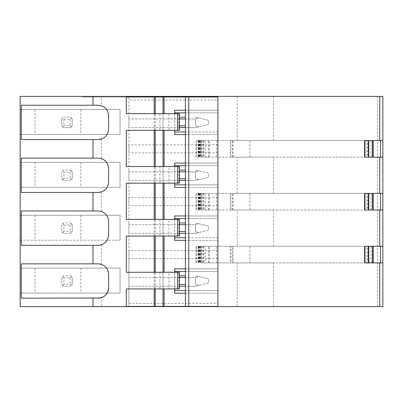 <?xml version="1.0" encoding="UTF-8"?>
<svg xmlns="http://www.w3.org/2000/svg" width="403" height="403" viewBox="0 0 403 403"><rect width="100%" height="100%" fill="white"/><g stroke="black" fill="none" stroke-linecap="round" stroke-linejoin="round"><path stroke-width="0.3" stroke-dasharray="2.02 1.51" d="M100.166 297.998L101.329 297.706L101.329 306.406L93.002 306.406L93.002 298.185L93.002 306.406L126.305 306.406L126.305 288.921L163.044 288.921L163.044 97.012M101.249 264.292L101.329 264.318A10.407 10.407 0 0 1 108.614 274.247L108.614 287.777A10.407 10.407 0 0 1 98.206 298.185L21.319 298.185M108.614 287.777L108.614 274.247L108.614 287.777A10.407 10.407 0 0 1 101.329 297.706M101.249 211.424L101.329 211.449A10.407 10.407 0 0 1 108.614 221.378L108.614 234.909A10.407 10.407 0 0 1 101.329 244.838L101.239 244.863M101.249 158.555L101.329 158.581A10.407 10.407 0 0 1 108.614 168.509L108.614 182.04A10.407 10.407 0 0 1 101.329 191.964L101.239 191.994M101.249 105.687L101.329 105.712A10.407 10.407 0 0 1 108.614 115.641L108.614 129.167A10.407 10.407 0 0 1 101.329 139.095L101.229 139.126M101.329 97.012L126.305 97.012L93.002 97.012L93.002 105.233L93.002 97.012L101.329 97.012L101.329 105.712M168.978 113.661L168.978 130.315L179.385 130.315L179.385 113.661L126.305 113.661L126.305 97.012L82.595 97.012L82.595 96.388L126.305 96.388L126.305 97.012M159.92 113.661L159.92 130.315L126.305 130.315L126.305 166.53L168.978 166.53L168.978 183.184L163.044 183.184L163.044 166.53M159.92 166.53L159.92 183.184L126.305 183.184L126.305 219.398L168.978 219.398L168.978 236.052L163.044 236.052L163.044 219.398M159.92 219.398L159.92 236.052L126.305 236.052L126.305 272.272L168.978 272.272L168.978 288.921L163.044 288.921L163.044 306.406M101.329 306.406L126.305 306.406M217.892 303.429L217.892 99.984L128.91 99.984L128.91 97.012L128.91 306.406L128.91 303.429L217.892 303.429L217.892 306.406L217.892 290.588L174.701 290.588L174.701 271.436L217.892 271.436L217.892 237.72L174.701 237.72L174.701 218.567L217.892 218.567L217.892 184.846L174.701 184.846L174.701 165.698L217.892 165.698L217.892 131.977L174.701 131.977L174.701 112.83L217.892 112.83L217.892 97.012L128.91 97.012L217.892 97.012L217.892 306.406L82.595 306.406L126.305 306.612M105.843 108.568A10.407 10.407 0 0 0 98.206 105.233L21.319 105.233M105.279 136.803A10.407 10.407 0 0 0 108.614 129.167L108.614 115.641A10.407 10.407 0 0 0 106.029 108.775M98.267 139.574A10.407 10.407 0 0 0 105.077 136.985M93.002 139.574L98.206 139.574L93.002 139.574L93.002 158.102L93.002 139.574M105.843 161.437A10.407 10.407 0 0 0 98.206 158.102L21.319 158.102M105.279 189.672A10.407 10.407 0 0 0 108.614 182.04L108.614 168.509A10.407 10.407 0 0 0 106.029 161.643M98.267 192.448A10.407 10.407 0 0 0 105.077 189.853M93.002 192.448L98.206 192.448L93.002 192.448L93.002 210.971L93.002 192.448M105.843 214.305A10.407 10.407 0 0 0 98.206 210.971L21.319 210.971M105.279 242.541A10.407 10.407 0 0 0 108.614 234.909L108.614 221.378A10.407 10.407 0 0 0 106.024 214.512M98.277 245.316A10.407 10.407 0 0 0 105.077 242.727M93.002 245.316L98.206 245.316L93.002 245.316L93.002 263.839L93.002 245.316M105.843 267.179A10.407 10.407 0 0 0 98.206 263.839L21.319 263.839M98.206 263.839A10.407 10.407 0 0 1 108.614 274.247A10.407 10.407 0 0 0 106.029 267.38M217.892 99.984L217.892 97.012L82.595 97.012L82.595 96.388L126.305 96.388M159.92 130.315L163.044 130.315L163.044 113.661M168.978 130.315L163.044 130.315M168.978 183.184L179.385 183.184L179.385 166.53L168.978 166.53M159.92 183.184L163.044 183.184M168.978 236.052L179.385 236.052L179.385 219.398L168.978 219.398M159.92 236.052L163.044 236.052M168.978 288.921L179.385 288.921L179.385 272.272L168.978 272.272M185.42 271.436L217.892 271.436L217.892 293.188L217.892 290.588L185.42 290.588M185.42 218.567L217.892 218.567L217.892 240.319L217.892 237.72L185.42 237.72M185.42 165.698L217.892 165.698L217.892 187.45L217.892 184.846L185.42 184.846M185.42 112.83L217.892 112.83L217.892 134.582L217.892 131.977L185.42 131.977M185.42 306.406L185.42 97.012M174.701 272.272L174.701 288.921M174.701 219.398L174.701 236.052M174.701 166.53L174.701 183.184M174.701 113.661L174.701 130.315M163.044 288.921L163.044 272.272M155.236 288.921L155.236 272.272M155.236 236.052L155.236 219.398M155.236 183.184L155.236 166.53M155.236 130.315L155.236 113.661M155.236 306.406L155.236 97.012M382.654 246.253L366.947 246.253L366.947 262.902L382.654 262.902L382.85 246.253L382.654 262.902M379.727 210.034L366.947 210.034L366.947 193.385L382.654 193.385L382.654 210.034L379.727 210.034M379.727 157.165L366.947 157.165L366.947 140.511L382.654 140.511L382.654 157.165L379.727 157.165M98.206 105.233A10.407 10.407 0 0 1 108.614 115.641L108.614 129.167A10.407 10.407 0 0 1 98.206 139.574L21.319 139.574M98.206 158.102A10.407 10.407 0 0 1 108.614 168.509L108.614 182.04A10.407 10.407 0 0 1 98.206 192.448L21.319 192.448M98.206 210.971A10.407 10.407 0 0 1 108.614 221.378L108.614 234.909A10.407 10.407 0 0 1 98.206 245.316L21.319 245.316M382.85 96.388L20.15 96.388L20.15 134.476L120.059 134.476L20.15 134.476L20.15 187.345L120.059 187.345L20.15 187.345L20.15 240.213L120.059 240.213L20.15 240.213L20.15 293.087L120.059 293.087L20.15 293.087L20.15 306.612L273.572 306.612L273.572 262.902L372.226 262.902L230.254 262.902L230.254 246.253L249.981 246.253L249.981 262.902M382.85 306.612L273.572 306.612M174.701 112.83L174.701 110.226L217.892 110.226L185.42 110.226M185.42 134.582L217.892 134.582L174.701 134.582L174.701 131.977M174.701 165.698L174.701 163.099L217.892 163.099L185.42 163.099M185.42 187.45L217.892 187.45L174.701 187.45L174.701 184.846M174.701 218.567L174.701 215.968L217.892 215.968L185.42 215.968M185.42 240.319L217.892 240.319L174.701 240.319L174.701 237.72M174.701 271.436L174.701 268.836L217.892 268.836L185.42 268.836M185.42 293.188L217.892 293.188L174.701 293.188L174.701 290.588M367.753 246.253L365.148 246.253L365.148 262.902L367.753 262.902L367.753 246.253L368.79 246.253L366.947 246.253M365.148 246.253L364.629 246.253M382.85 157.165L382.85 140.511L382.654 157.165M382.85 210.034L382.85 193.385L382.654 210.034M367.753 210.034L368.79 210.034L368.79 193.385L367.753 193.385L367.753 210.034L364.629 210.034M366.947 193.385L368.79 193.385L368.79 210.034L366.947 210.034M367.753 193.385L364.629 193.385M367.753 157.165L368.79 157.165L368.79 140.511L367.753 140.511L367.753 157.165L364.629 157.165M366.947 140.511L368.79 140.511L368.79 157.165L366.947 157.165M367.753 140.511L364.629 140.511M365.148 262.902L364.629 262.902M367.753 262.902L366.947 262.902M368.79 262.902L368.79 246.253L368.79 262.902M217.892 144.823L128.91 144.823L128.91 99.984M128.91 144.823L128.91 152.853L217.892 152.853M217.892 197.692L128.91 197.692L128.91 152.853M128.91 197.692L128.91 205.726L217.892 205.726M217.892 250.56L128.91 250.56L128.91 205.726M128.91 250.56L128.91 258.595L217.892 258.595M128.91 258.595L128.91 303.429M377.571 96.388L377.571 306.612M237.206 306.612L237.206 262.902L201.082 262.902L201.082 246.253L372.226 246.253L372.226 262.902M273.572 246.253L273.572 210.034L372.226 210.034L249.981 210.034L249.981 193.385L372.226 193.385L372.226 210.034M237.206 246.253L237.206 210.034L201.082 210.034L201.082 193.385L372.226 193.385M273.572 193.385L273.572 157.165L372.226 157.165L249.981 157.165L249.981 140.511L372.226 140.511L372.226 157.165M237.206 96.388L237.206 140.511L372.226 140.511M120.059 268.106L120.059 293.087L120.059 268.106L20.15 268.106L120.059 268.106M120.059 215.237L120.059 240.213L120.059 215.237L20.15 215.237L120.059 215.237M120.059 162.369L120.059 187.345L120.059 162.369L20.15 162.369L120.059 162.369M120.059 109.5L120.059 134.476L120.059 109.5L20.15 109.5L120.059 109.5M237.206 193.385L237.206 157.165L201.082 157.165L201.082 140.511L237.206 140.511M35.031 109.5L35.031 134.476M35.031 162.369L35.031 187.345M35.031 215.237L35.031 240.213M35.031 268.106L35.031 293.087M273.572 262.902L237.206 262.902M382.85 262.902L382.85 246.253M201.082 246.253L209.076 246.253L205.283 246.253L205.283 262.902L209.076 262.902L209.076 246.253M372.226 246.253L249.981 246.253M230.964 246.253L232.516 246.253L232.516 262.902L230.964 262.902L230.964 246.253L230.254 246.253M232.516 246.253L205.283 246.253M273.572 210.034L237.206 210.034M201.082 210.034L203.873 210.034L203.873 193.385L201.082 193.385M208.794 210.034L209.076 210.034L209.076 193.385L208.794 193.385L208.794 210.034L203.873 210.034M209.076 210.034L205.283 210.034L205.283 193.385L196.941 193.385L196.941 210.034L205.283 210.034M230.964 210.034L230.254 210.034L230.254 193.385L230.964 193.385L230.964 210.034L233.05 210.034L196.941 210.034M230.254 210.034L249.981 210.034M230.254 193.385L249.981 193.385M230.964 193.385L196.941 193.385M209.076 193.385L205.283 193.385M208.794 193.385L203.873 193.385M273.572 157.165L237.206 157.165M201.082 157.165L203.873 157.165L203.873 140.511L201.082 140.511M208.794 157.165L209.076 157.165L209.076 140.511L208.794 140.511L208.794 157.165L203.873 157.165M209.076 157.165L205.283 157.165L205.283 140.511L196.941 140.511L196.941 157.165L205.283 157.165M230.964 157.165L230.254 157.165L230.254 140.511L230.964 140.511L230.964 157.165L233.05 157.165L196.941 157.165M230.254 157.165L249.981 157.165M230.254 140.511L249.981 140.511M230.964 140.511L196.941 140.511M209.076 140.511L205.283 140.511M208.794 140.511L203.873 140.511M201.082 262.902L203.873 262.902L203.873 246.253M209.076 262.902L203.873 262.902M232.516 262.902L205.283 262.902M230.964 262.902L230.254 262.902M80.827 109.5L80.827 134.476M80.827 162.369L80.827 187.345M80.827 215.237L80.827 240.213M80.827 268.106L80.827 293.087M233.05 262.902L233.05 246.253M203.263 246.253L203.263 262.902M202.18 246.253L202.18 262.902M201.188 246.253L201.188 262.902M200.734 246.253L200.734 262.902M200.311 246.253L200.311 262.902M199.686 246.253L199.686 262.902M199.409 246.253L199.409 262.902M199.158 246.253L199.158 262.902M198.83 246.253L198.83 262.902M198.573 246.253L198.573 262.902M198.387 246.253L198.387 262.902M198.271 246.253L198.271 262.902M195.989 262.902L195.989 246.253M195.989 210.034L195.989 193.385M198.271 193.385L198.271 210.034M198.387 193.385L198.387 210.034M198.573 193.385L198.573 210.034M198.83 193.385L198.83 210.034M199.158 193.385L199.158 210.034M199.409 193.385L199.409 210.034M199.686 193.385L199.686 210.034M200.311 193.385L200.311 210.034M200.734 193.385L200.734 210.034M201.188 193.385L201.188 210.034M202.18 193.385L202.18 210.034M203.263 193.385L203.263 210.034M233.05 210.034L233.05 193.385M195.989 157.165L195.989 140.511M198.271 140.511L198.271 157.165M198.387 140.511L198.387 157.165M198.573 140.511L198.573 157.165M198.83 140.511L198.83 157.165M199.158 140.511L199.158 157.165M199.409 140.511L199.409 157.165M199.686 140.511L199.686 157.165M200.311 140.511L200.311 157.165M200.734 140.511L200.734 157.165M201.188 140.511L201.188 157.165M202.18 140.511L202.18 157.165M203.263 140.511L203.263 157.165M233.05 157.165L233.05 140.511M63.85 277.884L70.117 277.884L71.391 276.604L72.187 277.581L72.187 284.447L72.187 277.581A6.236 6.236 0 0 0 70.414 275.808L63.548 275.808A6.236 6.236 0 0 0 61.78 277.581L61.78 284.447A6.236 6.236 0 0 0 63.548 286.216L70.414 286.216A6.236 6.236 0 0 0 72.187 284.447L70.414 286.216L63.548 286.216L61.78 284.447L61.78 277.581L62.576 276.604L63.85 277.884L63.85 284.145L62.576 285.42M71.391 285.42L70.117 284.145L63.85 284.145M70.117 277.884L70.117 284.145M62.576 276.604L63.548 275.808L70.414 275.808L71.391 276.604M63.85 225.01L70.117 225.01L71.391 223.736L72.187 224.708L72.187 231.574L72.187 224.708A6.236 6.236 0 0 0 70.414 222.94L63.548 222.94A6.236 6.236 0 0 0 61.78 224.708L61.78 231.574A6.236 6.236 0 0 0 63.548 233.347L70.414 233.347A6.236 6.236 0 0 0 72.187 231.574L70.414 233.347L63.548 233.347L61.78 231.574L61.78 224.708L62.576 223.736L63.85 225.01L63.85 231.277L62.576 232.551M71.391 232.551L70.117 231.277L63.85 231.277M70.117 225.01L70.117 231.277M62.576 223.736L63.548 222.94L70.414 222.94L71.391 223.736M63.85 172.141L70.117 172.141L71.391 170.867L72.187 171.839L72.187 178.705L72.187 171.839A6.236 6.236 0 0 0 70.414 170.071L63.548 170.071A6.236 6.236 0 0 0 61.78 171.839L61.78 178.705A6.236 6.236 0 0 0 63.548 180.479L70.414 180.479A6.236 6.236 0 0 0 72.187 178.705L70.414 180.479L63.548 180.479L61.78 178.705L61.78 171.839L62.576 170.867L63.85 172.141L63.85 178.403L62.576 179.683M71.391 179.683L70.117 178.403L63.85 178.403M70.117 172.141L70.117 178.403M62.576 170.867L63.548 170.071L70.414 170.071L71.391 170.867M71.391 117.993L72.187 118.971L72.187 125.837L71.391 126.814L70.414 127.61L63.548 127.61L61.78 125.837L61.78 118.971L61.78 125.837A6.236 6.236 0 0 0 63.548 127.61L70.414 127.61A6.236 6.236 0 0 0 72.187 125.837L72.187 118.971A6.236 6.236 0 0 0 70.414 117.202L63.548 117.202A6.236 6.236 0 0 0 61.78 118.971L63.548 117.202L70.414 117.202L71.391 117.993L70.117 119.273L63.85 119.273L62.576 117.993M63.85 119.273L63.85 125.535L62.576 126.814M70.117 119.273L70.117 125.535L63.85 125.535M70.117 125.535L71.391 126.814M179.385 224.693L128.91 224.693L128.91 233.347L128.91 222.94L128.91 224.693L195.515 224.693L195.515 231.594L198.8 232.556L195.515 233.347L185.42 233.347M179.385 233.347L128.91 233.347L195.515 233.347L198.8 232.556L195.515 231.594L195.515 224.693L198.8 223.725L208.522 226.063L198.8 223.725L195.515 224.693L185.42 224.693M179.385 231.594L185.42 231.594M208.522 230.224L198.8 232.556L208.522 230.224L208.522 226.063L208.522 230.224M198.8 223.725L195.515 222.94L198.8 223.725M179.385 222.94L185.42 222.94M179.385 118.95L128.91 118.95L128.91 127.61L128.91 117.202L128.91 118.95L195.515 118.95L195.515 125.857L198.8 126.819L195.515 127.61L185.42 127.61M179.385 127.61L128.91 127.61L195.515 127.61L198.8 126.819L195.515 125.857L195.515 118.95L198.8 117.988L208.522 120.321L198.8 117.988L195.515 118.95L185.42 118.95M179.385 125.857L185.42 125.857M208.522 124.487L198.8 126.819L208.522 124.487L208.522 120.321L208.522 124.487M198.8 117.988L195.515 117.202L198.8 117.988M179.385 117.202L185.42 117.202M179.385 171.824L128.91 171.824L128.91 180.479L128.91 170.071L128.91 171.824L195.515 171.824L195.515 178.725L198.8 179.688L195.515 180.479L185.42 180.479M179.385 180.479L128.91 180.479L195.515 180.479L198.8 179.688L195.515 178.725L195.515 171.824L198.8 170.857L195.515 171.824L185.42 171.824M179.385 178.725L185.42 178.725M198.8 179.688L208.522 177.355L198.8 179.688M208.522 173.194L198.8 170.857L208.522 173.194L208.522 177.355L208.522 173.194M198.8 170.857L195.515 170.071L198.8 170.857M179.385 170.071L185.42 170.071M179.385 277.561L128.91 277.561L128.91 286.216L128.91 275.808L128.91 277.561L195.515 277.561L195.515 284.463L198.8 285.43L195.515 286.216L185.42 286.216M179.385 286.216L128.91 286.216L195.515 286.216L198.8 285.43L195.515 284.463L195.515 277.561L198.8 276.599L208.522 278.931L198.8 276.599L195.515 277.561L185.42 277.561M179.385 284.463L185.42 284.463M208.522 283.092L198.8 285.43L208.522 283.092L208.522 278.931L208.522 283.092M198.8 276.599L195.515 275.808L198.8 276.599M179.385 275.808L185.42 275.808M101.329 264.318L101.329 244.838M101.329 211.449L101.329 191.964M101.329 158.581L101.329 139.095M159.92 272.272L159.92 288.921M154.198 288.921L154.198 272.272M154.198 236.052L154.198 219.398M154.198 183.184L154.198 166.53M154.198 130.315L154.198 113.661M178.776 130.315L178.776 113.661M178.776 183.184L178.776 166.53M178.776 236.052L178.776 219.398M178.776 288.921L178.776 272.272M273.572 140.511L273.572 96.388M365.148 210.034L365.148 193.385M365.148 157.165L365.148 140.511M371.017 210.034L371.017 193.385M371.017 157.165L371.017 140.511M371.017 262.902L371.017 246.253M216.623 262.902L216.623 246.253M196.065 246.253L196.065 262.902M196.941 262.902L196.941 246.253M208.794 262.902L208.794 246.253M196.065 210.034L196.065 193.385M216.623 193.385L216.623 210.034M232.516 210.034L232.516 193.385M196.065 157.165L196.065 140.511M216.623 140.511L216.623 157.165M232.516 157.165L232.516 140.511"/><path stroke-width="0.6" d="M93.002 298.185L93.002 306.612L20.15 306.612L20.15 96.388L93.002 96.388L93.002 105.233L21.319 105.233L21.319 139.574L93.002 139.574L93.002 158.102L21.319 158.102L21.319 192.448L93.002 192.448L93.002 210.971L21.319 210.971L21.319 245.316L93.002 245.316L93.002 263.839L21.319 263.839L21.319 298.185L100.166 297.998M108.614 287.777A10.407 10.407 0 0 1 98.206 298.185C104.523 297.57 107.994 294.099 108.614 287.777L108.614 274.247C107.994 267.924 104.523 264.454 98.206 263.839L93.002 263.839M188.75 306.406L188.75 97.012L217.892 97.012L217.892 306.406L126.305 306.406M188.75 97.012L126.305 97.012M93.002 139.574L98.206 139.574A10.407 10.407 0 0 0 98.267 139.574M93.002 192.448L98.206 192.448A10.407 10.407 0 0 0 98.267 192.448M93.002 245.316L98.206 245.316A10.407 10.407 0 0 0 98.277 245.316M93.002 306.612L126.305 306.612L126.305 288.921L179.385 288.921L179.385 272.272L177.481 272.272L177.481 288.921M93.002 96.388L126.305 96.388L126.305 113.661L177.481 113.661L177.481 130.315L126.305 130.315L126.305 166.53L177.481 166.53L177.481 183.184L126.305 183.184L126.305 219.398L177.481 219.398L177.481 236.052L126.305 236.052L126.305 272.272L177.481 272.272M101.329 139.095L98.206 139.574C104.523 138.964 107.994 135.494 108.614 129.167L108.614 115.641C107.994 109.314 104.523 105.848 98.206 105.233L93.002 105.233M101.329 191.964L98.206 192.448C104.523 191.833 107.994 188.362 108.614 182.04L108.614 168.509C107.994 162.182 104.523 158.717 98.206 158.102L93.002 158.102M101.329 244.838L98.206 245.316C104.523 244.702 107.994 241.231 108.614 234.909L108.614 221.378C107.994 215.056 104.523 211.585 98.206 210.971L93.002 210.971M101.329 264.318L98.206 263.839M101.329 211.449L98.206 210.971M101.329 158.581L98.206 158.102M101.329 105.712L98.206 105.233M177.481 113.661L179.385 113.661L179.385 130.315L177.481 130.315M177.481 166.53L179.385 166.53L179.385 183.184L177.481 183.184M177.481 219.398L179.385 219.398L179.385 236.052L177.481 236.052M185.42 306.406L185.42 97.012M174.701 288.921L174.701 293.188L185.42 293.188M185.42 268.836L174.701 268.836L174.701 272.272M174.701 236.052L174.701 240.319L185.42 240.319M185.42 215.968L174.701 215.968L174.701 219.398M174.701 183.184L174.701 187.45L185.42 187.45M185.42 163.099L174.701 163.099L174.701 166.53M174.701 130.315L174.701 134.582L185.42 134.582M185.42 110.226L174.701 110.226L174.701 113.661M163.044 306.406L163.044 288.921M163.044 272.272L163.044 236.052M163.044 219.398L163.044 183.184M163.044 166.53L163.044 130.315M163.044 113.661L163.044 97.012M155.236 306.406L155.236 288.921M155.236 272.272L155.236 236.052M155.236 219.398L155.236 183.184M155.236 166.53L155.236 130.315M155.236 113.661L155.236 97.012M126.305 96.388L382.85 96.388L382.85 246.253L380.533 246.253L380.533 262.902L382.85 262.902L382.85 306.612L379.727 306.612L379.727 262.902M126.305 306.612L379.727 306.612M174.701 112.83L185.42 112.83M174.701 131.977L185.42 131.977M174.701 165.698L185.42 165.698M174.701 184.846L185.42 184.846M174.701 218.567L185.42 218.567M174.701 237.72L185.42 237.72M174.701 271.436L185.42 271.436M174.701 290.588L185.42 290.588M368.407 246.253L368.407 262.902L364.629 262.902L364.629 246.253L380.533 246.253M368.407 210.034L368.407 193.385L364.629 193.385L364.629 210.034L382.85 210.034M368.407 193.385L382.85 193.385M368.407 157.165L368.407 140.511L364.629 140.511L364.629 157.165L382.85 157.165M368.407 140.511L382.85 140.511M368.407 262.902L380.533 262.902M372.437 246.253L372.437 262.902M373.264 246.253L373.264 262.902M382.85 262.902L382.85 246.253M373.264 193.385L373.264 210.034M372.437 193.385L372.437 210.034M373.264 140.511L373.264 157.165M372.437 140.511L372.437 157.165M185.42 233.347L179.385 233.347M179.385 231.594L185.42 231.594M185.42 224.693L179.385 224.693M179.385 222.94L185.42 222.94M185.42 127.61L179.385 127.61M179.385 125.857L185.42 125.857M185.42 118.95L179.385 118.95M179.385 117.202L185.42 117.202M185.42 180.479L179.385 180.479M179.385 178.725L185.42 178.725M185.42 171.824L179.385 171.824M179.385 170.071L185.42 170.071M185.42 286.216L179.385 286.216M179.385 284.463L185.42 284.463M185.42 277.561L179.385 277.561M179.385 275.808L185.42 275.808M154.198 306.406L154.198 288.921M154.198 272.272L154.198 236.052M154.198 219.398L154.198 183.184M154.198 166.53L154.198 130.315M154.198 113.661L154.198 97.012M164.086 306.406L164.086 288.921M164.086 113.661L164.086 97.012M164.086 166.53L164.086 130.315M164.086 219.398L164.086 183.184M164.086 272.272L164.086 236.052M379.727 246.253L379.727 210.034M379.727 193.385L379.727 157.165M379.727 140.511L379.727 96.388M364.932 262.902L364.932 246.253M368.775 262.902L368.775 246.253M380.533 210.034L380.533 193.385M368.775 193.385L368.775 210.034M364.932 193.385L364.932 210.034M380.533 157.165L380.533 140.511M368.775 140.511L368.775 157.165M364.932 140.511L364.932 157.165"/></g></svg>
